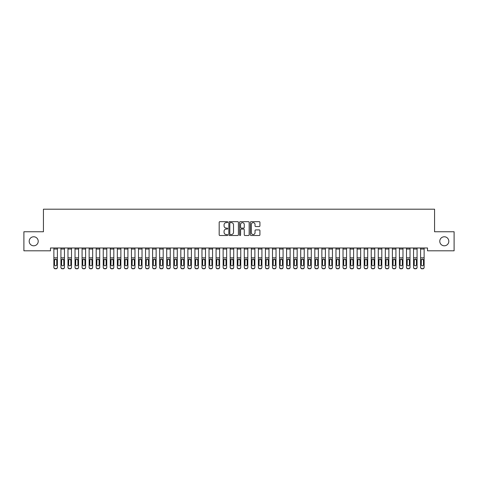 <?xml version="1.0" encoding="UTF-8"?>
<svg xmlns="http://www.w3.org/2000/svg" width="478" height="478" viewBox="0 0 478 478"><rect width="100%" height="100%" fill="white"/><g stroke="black" fill="none" stroke-linecap="round" stroke-linejoin="round"><path stroke-width="0.72" d="M227.719 222.151A0.484 0.484 0 0 0 227.229 221.667L219.874 221.667A0.693 0.693 0 0 0 219.187 222.36L219.187 234.823A0.693 0.693 0 0 0 219.874 235.511L227.229 235.511A0.484 0.484 0 0 0 227.719 235.027A0.484 0.484 0 0 0 227.229 234.543L226.279 234.543A2.217 2.217 0 0 1 224.062 232.326L224.062 231.292A2.217 2.217 0 0 1 226.279 229.076L227.229 229.076A0.484 0.484 0 0 0 227.719 228.592A0.484 0.484 0 0 0 227.229 228.108L226.279 228.108A2.217 2.217 0 0 1 224.062 225.891L224.062 224.851A2.217 2.217 0 0 1 226.279 222.634L227.229 222.634A0.484 0.484 0 0 0 227.719 222.151M439.784 241.282A4.511 4.511 0 0 0 444.295 245.8A4.511 4.511 0 0 0 448.812 241.282A4.511 4.511 0 0 0 444.295 236.771A4.511 4.511 0 0 0 439.784 241.282M29.188 241.282A4.511 4.511 0 0 0 33.705 245.8A4.511 4.511 0 0 0 38.216 241.282A4.511 4.511 0 0 0 33.705 236.771A4.511 4.511 0 0 0 29.188 241.282M259.231 226.548A0.693 0.693 0 0 0 259.924 225.855L259.924 222.36A0.693 0.693 0 0 0 259.231 221.667L251.064 221.667A0.693 0.693 0 0 0 250.37 222.36L250.37 234.823A0.693 0.693 0 0 0 251.064 235.511L259.231 235.511A0.693 0.693 0 0 0 259.924 234.823L259.924 230.599A0.693 0.693 0 0 0 259.231 229.906L255.736 229.906A0.693 0.693 0 0 0 255.043 230.599L255.043 232.69A1.852 1.852 0 0 1 253.191 234.543A1.852 1.852 0 0 1 251.338 232.69L251.338 224.487A1.852 1.852 0 0 1 253.191 222.634A1.852 1.852 0 0 1 255.043 224.487L255.043 225.855A0.693 0.693 0 0 0 255.736 226.548L259.231 226.548M427.511 247.986L50.489 247.986L50.489 250.807L23.9 250.807L23.9 231.764L43.438 231.764L43.438 209.197L434.562 209.197L434.562 231.764L454.1 231.764L454.1 250.807L427.511 250.807L427.511 247.986M238.397 222.36A0.693 0.693 0 0 0 237.703 221.667L229.536 221.667A0.693 0.693 0 0 0 228.843 222.36L228.843 234.823A0.693 0.693 0 0 0 229.536 235.511L237.703 235.511A0.693 0.693 0 0 0 238.397 234.823L238.397 222.36M240.297 221.667L248.464 221.667A0.693 0.693 0 0 1 249.157 222.36L249.157 234.823A0.693 0.693 0 0 1 248.464 235.511L244.969 235.511A0.693 0.693 0 0 1 244.276 234.823L244.276 229.769A0.693 0.693 0 0 0 243.589 229.076L241.265 229.076A0.693 0.693 0 0 0 240.577 229.769L240.577 235.027A0.484 0.484 0 0 1 240.087 235.511A0.484 0.484 0 0 1 239.603 235.027L239.603 222.36A0.693 0.693 0 0 1 240.297 221.667M230.294 222.634A0.484 0.484 0 0 0 229.81 223.124L229.81 234.059A0.484 0.484 0 0 0 230.294 234.543L231.298 234.543A2.217 2.217 0 0 0 233.515 232.326L233.515 224.851A2.217 2.217 0 0 0 231.298 222.634L230.294 222.634M244.276 224.523A1.852 1.852 0 0 0 242.424 222.67A1.852 1.852 0 0 0 240.577 224.523L240.577 227.414A0.693 0.693 0 0 0 241.265 228.108L243.589 228.108A0.693 0.693 0 0 0 244.276 227.414L244.276 224.523M53.871 249.032L57.402 249.032L57.402 247.998L53.871 247.998L53.871 267.202A1.41 1.398 -0 0 0 55.281 268.6L55.986 268.6A1.41 1.398 -0 0 0 57.402 267.202L57.402 267.405A1.41 1.398 180 0 1 55.986 268.803L55.986 268.6M57.402 259.895L57.402 267.405M56.763 264.878L56.763 264.675A1.129 1.123 180 0 1 55.633 265.798A1.129 1.123 180 0 1 54.51 264.675L54.51 260.211L54.51 264.675A1.129 1.123 180 0 0 55.633 265.798M56.225 259.237L55.633 259.076L56.763 260.104M55.048 259.243L54.51 260.211L55.633 259.076M57.402 249.032L57.402 267.202M55.281 268.6L55.986 268.803M55.281 268.803A1.41 1.398 180 0 1 53.871 267.405M56.763 260.211L56.763 264.675M60.927 249.032L64.452 249.032L64.452 247.998L60.927 247.998L60.927 267.202A1.41 1.398 -0 0 0 62.337 268.6L63.042 268.6A1.41 1.398 -0 0 0 64.452 267.202L64.452 267.405A1.41 1.398 180 0 1 63.042 268.803L63.042 268.6M64.452 259.895L64.452 267.405M63.819 264.675L63.819 260.211L63.819 264.675A1.129 1.123 180 0 1 62.69 265.798A1.129 1.123 180 0 0 63.819 264.675M61.56 264.878L61.56 264.675A1.129 1.123 180 0 0 62.69 265.798M62.098 259.243L61.56 260.104M63.275 259.243L62.69 259.076L63.819 260.211M67.978 249.032L71.503 249.032L71.503 247.998L67.978 247.998L67.978 267.202A1.41 1.398 -0 0 0 69.388 268.6L70.093 268.6A1.41 1.398 -0 0 0 71.503 267.202L71.503 267.405A1.41 1.398 180 0 1 70.093 268.803L70.093 268.6M71.503 259.895L71.503 267.405M70.869 264.675L70.869 260.211L70.869 264.675A1.129 1.123 180 0 1 69.74 265.798A1.129 1.123 180 0 0 70.869 264.675M68.611 264.878L68.611 264.675A1.129 1.123 180 0 0 69.74 265.798M69.155 259.243L68.611 260.104M70.332 259.243L69.74 259.076L70.869 260.211M64.452 249.032L64.452 267.202M62.337 268.6L63.042 268.803M62.337 268.803A1.41 1.398 180 0 1 60.927 267.405M60.927 259.691L61.686 259.691L61.56 264.675M61.686 259.691L62.69 259.076M71.503 249.032L71.503 267.202M69.388 268.6L70.093 268.803M69.388 268.803A1.41 1.398 180 0 1 67.978 267.405M67.978 259.691L68.736 259.691L68.611 264.675M68.736 259.691L69.74 259.076M75.028 249.032L78.559 249.032L78.559 247.998L75.028 247.998L75.028 267.202A1.41 1.398 -0 0 0 76.438 268.6L77.143 268.6A1.41 1.398 -0 0 0 78.559 267.202L78.559 267.405A1.41 1.398 180 0 1 77.143 268.803L77.143 268.6M78.559 259.895L78.559 267.405M77.92 264.675L77.92 260.211L77.92 264.675A1.129 1.123 180 0 1 76.791 265.798A1.129 1.123 180 0 0 77.92 264.675M75.667 264.878L75.667 264.675A1.129 1.123 180 0 0 76.791 265.798M76.205 259.243L75.667 260.104M77.382 259.243L76.791 259.076L77.92 260.211M82.085 249.032L85.61 249.032L85.61 247.998L82.085 247.998L82.085 267.202A1.41 1.398 -0 0 0 83.495 268.6L84.2 268.6A1.41 1.398 -0 0 0 85.61 267.202L85.61 267.405A1.41 1.398 180 0 1 84.2 268.803L84.2 268.6M85.61 259.895L85.61 267.405M84.976 264.675L84.976 260.211L84.976 264.675A1.129 1.123 180 0 1 83.847 265.798A1.129 1.123 180 0 0 84.976 264.675M82.718 264.878L82.718 264.675A1.129 1.123 180 0 0 83.847 265.798M83.256 259.243L82.718 260.104M84.433 259.243L83.847 259.076L84.976 260.211M78.559 249.032L78.559 267.202M76.438 268.6L77.143 268.803M76.438 268.803A1.41 1.398 180 0 1 75.028 267.405M75.028 259.691L75.793 259.691L75.667 264.675M75.793 259.691L76.791 259.076M85.61 249.032L85.61 267.202M83.495 268.6L84.2 268.803M83.495 268.803A1.41 1.398 180 0 1 82.085 267.405M82.085 259.691L82.843 259.691L82.718 264.675M82.843 259.691L83.847 259.076M89.135 249.032L92.66 249.032L92.66 247.998L89.135 247.998L89.135 267.202A1.41 1.398 -0 0 0 90.545 268.6L91.25 268.6A1.41 1.398 -0 0 0 92.66 267.202L92.66 267.405A1.41 1.398 180 0 1 91.25 268.803L91.25 268.6M92.66 259.895L92.66 267.405M92.027 264.675L92.027 260.211L92.027 264.675A1.129 1.123 180 0 1 90.898 265.798A1.129 1.123 180 0 0 92.027 264.675M89.768 264.878L89.768 264.675A1.129 1.123 180 0 0 90.898 265.798M90.312 259.243L89.768 260.104M91.489 259.243L90.898 259.076L92.027 260.211M92.66 249.032L92.66 267.202M90.545 268.6L91.25 268.803M90.545 268.803A1.41 1.398 180 0 1 89.135 267.405M89.135 259.691L89.894 259.691L89.768 264.675M89.894 259.691L90.898 259.076M96.186 249.032L99.717 249.032L99.717 247.998L96.186 247.998L96.186 267.202A1.41 1.398 -0 0 0 97.596 268.6L98.301 268.6A1.41 1.398 -0 0 0 99.717 267.202L99.717 267.405A1.41 1.398 180 0 1 98.301 268.803L98.301 268.6M99.717 259.895L99.717 267.405M99.077 264.675L99.077 260.211L99.077 264.675A1.129 1.123 180 0 1 97.948 265.798A1.129 1.123 180 0 0 99.077 264.675M96.825 264.878L96.825 264.675A1.129 1.123 180 0 0 97.948 265.798M97.363 259.243L96.825 260.104M98.54 259.243L97.948 259.076L99.077 260.211M99.717 249.032L99.717 267.202M97.596 268.6L98.301 268.803M97.596 268.803A1.41 1.398 180 0 1 96.186 267.405M96.186 259.691L96.944 259.691L96.825 264.675M96.944 259.691L97.948 259.076M103.242 249.032L106.767 249.032L106.767 247.998L103.242 247.998L103.242 267.202A1.41 1.398 -0 0 0 104.652 268.6L105.357 268.6A1.41 1.398 -0 0 0 106.767 267.202L106.767 267.405A1.41 1.398 180 0 1 105.357 268.803L105.357 268.6M106.767 259.895L106.767 267.405M106.134 264.675L106.134 260.211L106.134 264.675A1.129 1.123 180 0 1 105.005 265.798A1.129 1.123 180 0 0 106.134 264.675M103.875 264.878L103.875 264.675A1.129 1.123 180 0 0 105.005 265.798M104.413 259.243L103.875 260.104M105.59 259.243L105.005 259.076L106.134 260.211M110.293 249.032L113.818 249.032L113.818 247.998L110.293 247.998L110.293 267.202A1.41 1.398 -0 0 0 111.703 268.6L112.408 268.6A1.41 1.398 -0 0 0 113.818 267.202L113.818 267.405A1.41 1.398 180 0 1 112.408 268.803L112.408 268.6M113.818 259.895L113.818 267.405M113.184 264.675L113.184 260.211L113.184 264.675A1.129 1.123 180 0 1 112.055 265.798A1.129 1.123 180 0 0 113.184 264.675M110.926 264.878L110.926 264.675A1.129 1.123 180 0 0 112.055 265.798M111.47 259.243L110.926 260.104M112.647 259.243L112.055 259.076L113.184 260.211M117.343 249.032L120.874 249.032L120.874 247.998L117.343 247.998L117.343 267.202A1.41 1.398 -0 0 0 118.753 268.6L119.458 268.6A1.41 1.398 -0 0 0 120.874 267.202L120.874 267.405A1.41 1.398 180 0 1 119.458 268.803L119.458 268.6M120.874 259.895L120.874 267.405M120.235 264.675L120.235 260.211L120.235 264.675A1.129 1.123 180 0 1 119.106 265.798A1.129 1.123 180 0 0 120.235 264.675M117.982 264.878L117.982 264.675A1.129 1.123 180 0 0 119.106 265.798M118.52 259.243L117.982 260.104M119.697 259.243L119.106 259.076L120.235 260.211M124.4 249.032L127.925 249.032L127.925 247.998L124.4 247.998L124.4 267.202A1.41 1.398 -0 0 0 125.81 268.6L126.515 268.6A1.41 1.398 -0 0 0 127.925 267.202L127.925 267.405A1.41 1.398 180 0 1 126.515 268.803L126.515 268.6M127.925 259.895L127.925 267.405M127.291 264.675L127.291 260.211L127.291 264.675A1.129 1.123 180 0 1 126.162 265.798A1.129 1.123 180 0 0 127.291 264.675M125.033 264.878L125.033 264.675A1.129 1.123 180 0 0 126.162 265.798M125.571 259.243L125.033 260.104M126.748 259.243L126.162 259.076L127.291 260.211M131.45 249.032L134.975 249.032L134.975 247.998L131.45 247.998L131.45 267.202A1.41 1.398 -0 0 0 132.86 268.6L133.565 268.6A1.41 1.398 -0 0 0 134.975 267.202L134.975 267.405A1.41 1.398 180 0 1 133.565 268.803L133.565 268.6M134.975 259.895L134.975 267.405M134.342 264.675L134.342 260.211L134.342 264.675A1.129 1.123 180 0 1 133.213 265.798A1.129 1.123 180 0 0 134.342 264.675M132.083 264.878L132.083 264.675A1.129 1.123 180 0 0 133.213 265.798M132.627 259.243L132.083 260.104M133.804 259.243L133.213 259.076L134.342 260.211M138.501 249.032L142.026 249.032L142.026 247.998L138.501 247.998L138.501 267.202A1.41 1.398 -0 0 0 139.911 268.6L140.616 268.6A1.41 1.398 -0 0 0 142.026 267.202L142.026 267.405A1.41 1.398 180 0 1 140.616 268.803L140.616 268.6M142.026 259.895L142.026 267.405M141.392 264.675L141.392 260.211L141.392 264.675A1.129 1.123 180 0 1 140.263 265.798A1.129 1.123 180 0 0 141.392 264.675M139.14 264.878L139.14 264.675A1.129 1.123 180 0 0 140.263 265.798M139.678 259.243L139.14 260.104M140.855 259.243L140.263 259.076L141.392 260.211M145.557 249.032L149.082 249.032L149.082 247.998L145.557 247.998L145.557 267.202A1.41 1.398 -0 0 0 146.967 268.6L147.672 268.6A1.41 1.398 -0 0 0 149.082 267.202L149.082 267.405A1.41 1.398 180 0 1 147.672 268.803L147.672 268.6M149.082 259.895L149.082 267.405M148.449 264.675L148.449 260.211L148.449 264.675A1.129 1.123 180 0 1 147.32 265.798A1.129 1.123 180 0 0 148.449 264.675M146.19 264.878L146.19 264.675A1.129 1.123 180 0 0 147.32 265.798M146.728 259.243L146.19 260.104M147.905 259.243L147.32 259.076L148.449 260.211M152.607 249.032L156.133 249.032L156.133 247.998L152.607 247.998L152.607 267.202A1.41 1.398 -0 0 0 154.018 268.6L154.723 268.6A1.41 1.398 -0 0 0 156.133 267.202L156.133 267.405A1.41 1.398 180 0 1 154.723 268.803L154.723 268.6M156.133 259.895L156.133 267.405M155.499 264.675L155.499 260.211L155.499 264.675A1.129 1.123 180 0 1 154.37 265.798A1.129 1.123 180 0 0 155.499 264.675M153.241 264.878L153.241 264.675A1.129 1.123 180 0 0 154.37 265.798M153.785 259.243L153.241 260.104M154.962 259.243L154.37 259.076L155.499 260.211M159.658 249.032L163.183 249.032L163.183 247.998L159.658 247.998L159.658 267.202A1.41 1.398 -0 0 0 161.068 268.6L161.773 268.6A1.41 1.398 -0 0 0 163.183 267.202L163.183 267.405A1.41 1.398 180 0 1 161.773 268.803L161.773 268.6M163.183 259.895L163.183 267.405M162.55 264.675L162.55 260.211L162.55 264.675A1.129 1.123 180 0 1 161.421 265.798A1.129 1.123 180 0 0 162.55 264.675M160.297 264.878L160.297 264.675A1.129 1.123 180 0 0 161.421 265.798M160.835 259.243L160.297 260.104M162.012 259.243L161.421 259.076L162.55 260.211M106.767 249.032L106.767 267.202M104.652 268.6L105.357 268.803M104.652 268.803A1.41 1.398 180 0 1 103.242 267.405M103.242 259.691L104.001 259.691L103.875 264.675M104.001 259.691L105.005 259.076M113.818 249.032L113.818 267.202M111.703 268.6L112.408 268.803M111.703 268.803A1.41 1.398 180 0 1 110.293 267.405M110.293 259.691L111.051 259.691L110.926 264.675M111.051 259.691L112.055 259.076M120.874 249.032L120.874 267.202M118.753 268.6L119.458 268.803M118.753 268.803A1.41 1.398 180 0 1 117.343 267.405M117.343 259.691L118.102 259.691L117.982 264.675M118.102 259.691L119.106 259.076M127.925 249.032L127.925 267.202M125.81 268.6L126.515 268.803M125.81 268.803A1.41 1.398 180 0 1 124.4 267.405M124.4 259.691L125.158 259.691L125.033 264.675M125.158 259.691L126.162 259.076M134.975 249.032L134.975 267.202M132.86 268.6L133.565 268.803M132.86 268.803A1.41 1.398 180 0 1 131.45 267.405M131.45 259.691L132.209 259.691L132.083 264.675M132.209 259.691L133.213 259.076M142.026 249.032L142.026 267.202M139.911 268.6L140.616 268.803M139.911 268.803A1.41 1.398 180 0 1 138.501 267.405M138.501 259.691L139.259 259.691L139.14 264.675M139.259 259.691L140.263 259.076M149.082 249.032L149.082 267.202M146.967 268.6L147.672 268.803M146.967 268.803A1.41 1.398 180 0 1 145.557 267.405M145.557 259.691L146.316 259.691L146.19 264.675M146.316 259.691L147.32 259.076M156.133 249.032L156.133 267.202M154.018 268.6L154.723 268.803M154.018 268.803A1.41 1.398 180 0 1 152.607 267.405M152.607 259.691L153.366 259.691L153.241 264.675M153.366 259.691L154.37 259.076M163.183 249.032L163.183 267.202M161.068 268.6L161.773 268.803M161.068 268.803A1.41 1.398 180 0 1 159.658 267.405M159.658 259.691L160.417 259.691L160.297 264.675M160.417 259.691L161.421 259.076M166.714 249.032L170.24 249.032L170.24 247.998L166.714 247.998L166.714 267.202A1.41 1.398 -0 0 0 168.125 268.6L168.83 268.6A1.41 1.398 -0 0 0 170.24 267.202L170.24 267.405A1.41 1.398 180 0 1 168.83 268.803L168.83 268.6M170.24 259.895L170.24 267.405M169.606 264.675L169.606 260.211L169.606 264.675A1.129 1.123 180 0 1 168.477 265.798A1.129 1.123 180 0 0 169.606 264.675M167.348 264.878L167.348 264.675A1.129 1.123 180 0 0 168.477 265.798M167.886 259.243L167.348 260.104M169.063 259.243L168.477 259.076L169.606 260.211M170.24 249.032L170.24 267.202M168.125 268.6L168.83 268.803M168.125 268.803A1.41 1.398 180 0 1 166.714 267.405M166.714 259.691L167.473 259.691L167.348 264.675M167.473 259.691L168.477 259.076M173.765 249.032L177.29 249.032L177.29 247.998L173.765 247.998L173.765 267.202A1.41 1.398 -0 0 0 175.175 268.6L175.88 268.6A1.41 1.398 -0 0 0 177.29 267.202L177.29 267.405A1.41 1.398 180 0 1 175.88 268.803L175.88 268.6M177.29 259.895L177.29 267.405M176.657 264.675L176.657 260.211L176.657 264.675A1.129 1.123 180 0 1 175.528 265.798A1.129 1.123 180 0 0 176.657 264.675M174.398 264.878L174.398 264.675A1.129 1.123 180 0 0 175.528 265.798M174.942 259.243L174.398 260.104M176.119 259.243L175.528 259.076L176.657 260.211M177.29 249.032L177.29 267.202M175.175 268.6L175.88 268.803M175.175 268.803A1.41 1.398 180 0 1 173.765 267.405M173.765 259.691L174.524 259.691L174.398 264.675M174.524 259.691L175.528 259.076M180.815 249.032L184.341 249.032L184.341 247.998L180.815 247.998L180.815 267.202A1.41 1.398 -0 0 0 182.226 268.6L182.931 268.6A1.41 1.398 -0 0 0 184.341 267.202L184.341 267.405A1.41 1.398 180 0 1 182.931 268.803L182.931 268.6M184.341 259.895L184.341 267.405M183.707 264.675L183.707 260.211L183.707 264.675A1.129 1.123 180 0 1 182.578 265.798A1.129 1.123 180 0 0 183.707 264.675M181.455 264.878L181.455 264.675A1.129 1.123 180 0 0 182.578 265.798M181.993 259.243L181.455 260.104M183.17 259.243L182.578 259.076L183.707 260.211M184.341 249.032L184.341 267.202M182.226 268.6L182.931 268.803M182.226 268.803A1.41 1.398 180 0 1 180.815 267.405M180.815 259.691L181.574 259.691L181.455 264.675M181.574 259.691L182.578 259.076M187.872 249.032L191.397 249.032L191.397 247.998L187.872 247.998L187.872 267.202A1.41 1.398 -0 0 0 189.282 268.6L189.987 268.6A1.41 1.398 -0 0 0 191.397 267.202L191.397 267.405A1.41 1.398 180 0 1 189.987 268.803L189.987 268.6M191.397 259.895L191.397 267.405M190.764 264.675L190.764 260.211L190.764 264.675A1.129 1.123 180 0 1 189.635 265.798A1.129 1.123 180 0 0 190.764 264.675M188.505 264.878L188.505 264.675A1.129 1.123 180 0 0 189.635 265.798M189.043 259.243L188.505 260.104M190.22 259.243L189.635 259.076L190.764 260.211M191.397 249.032L191.397 267.202M189.282 268.6L189.987 268.803M189.282 268.803A1.41 1.398 180 0 1 187.872 267.405M187.872 259.691L188.631 259.691L188.505 264.675M188.631 259.691L189.635 259.076M194.922 249.032L198.448 249.032L198.448 247.998L194.922 247.998L194.922 267.202A1.41 1.398 -0 0 0 196.333 268.6L197.038 268.6A1.41 1.398 -0 0 0 198.448 267.202L198.448 267.405A1.41 1.398 180 0 1 197.038 268.803L197.038 268.6M198.448 259.895L198.448 267.405M197.814 264.675L197.814 260.211L197.814 264.675A1.129 1.123 180 0 1 196.685 265.798A1.129 1.123 180 0 0 197.814 264.675M195.556 264.878L195.556 264.675A1.129 1.123 180 0 0 196.685 265.798M196.094 259.243L195.556 260.104M197.277 259.243L196.685 259.076L197.814 260.211M198.448 249.032L198.448 267.202M196.333 268.6L197.038 268.803M196.333 268.803A1.41 1.398 180 0 1 194.922 267.405M194.922 259.691L195.681 259.691L195.556 264.675M195.681 259.691L196.685 259.076M201.973 249.032L205.498 249.032L205.498 247.998L201.973 247.998L201.973 267.202A1.41 1.398 -0 0 0 203.383 268.6L204.088 268.6A1.41 1.398 -0 0 0 205.498 267.202L205.498 267.405A1.41 1.398 180 0 1 204.088 268.803L204.088 268.6M205.498 259.895L205.498 267.405M204.865 264.675L204.865 260.211L204.865 264.675A1.129 1.123 180 0 1 203.736 265.798A1.129 1.123 180 0 0 204.865 264.675M202.612 264.878L202.612 264.675A1.129 1.123 180 0 0 203.736 265.798M203.15 259.243L202.612 260.104M204.327 259.243L203.736 259.076L204.865 260.211M205.498 249.032L205.498 267.202M203.383 268.6L204.088 268.803M203.383 268.803A1.41 1.398 180 0 1 201.973 267.405M201.973 259.691L202.732 259.691L202.612 264.675M202.732 259.691L203.736 259.076M209.029 249.032L212.555 249.032L212.555 247.998L209.029 247.998L209.029 267.202A1.41 1.398 -0 0 0 210.44 268.6L211.145 268.6A1.41 1.398 -0 0 0 212.555 267.202L212.555 267.405A1.41 1.398 180 0 1 211.145 268.803L211.145 268.6M212.555 259.895L212.555 267.405M211.921 264.675L211.921 260.211L211.921 264.675A1.129 1.123 180 0 1 210.792 265.798A1.129 1.123 180 0 0 211.921 264.675M209.663 264.878L209.663 264.675A1.129 1.123 180 0 0 210.792 265.798M210.201 259.243L209.663 260.104M211.378 259.243L210.792 259.076L211.921 260.211M212.555 249.032L212.555 267.202M210.44 268.6L211.145 268.803M210.44 268.803A1.41 1.398 180 0 1 209.029 267.405M209.029 259.691L209.788 259.691L209.663 264.675M209.788 259.691L210.792 259.076M216.08 249.032L219.605 249.032L219.605 247.998L216.08 247.998L216.08 267.202A1.41 1.398 -0 0 0 217.49 268.6L218.195 268.6A1.41 1.398 -0 0 0 219.605 267.202L219.605 267.405A1.41 1.398 180 0 1 218.195 268.803L218.195 268.6M219.605 259.895L219.605 267.405M218.972 264.675L218.972 260.211L218.972 264.675A1.129 1.123 180 0 1 217.843 265.798A1.129 1.123 180 0 0 218.972 264.675M216.713 264.878L216.713 264.675A1.129 1.123 180 0 0 217.843 265.798M217.251 259.243L216.713 260.104M218.434 259.243L217.843 259.076L218.972 260.211M219.605 249.032L219.605 267.202M217.49 268.6L218.195 268.803M217.49 268.803A1.41 1.398 180 0 1 216.08 267.405M216.08 259.691L216.839 259.691L216.713 264.675M216.839 259.691L217.843 259.076M223.13 249.032L226.656 249.032L226.656 247.998L223.13 247.998L223.13 267.202A1.41 1.398 -0 0 0 224.541 268.6L225.246 268.6A1.41 1.398 -0 0 0 226.656 267.202L226.656 267.405A1.41 1.398 180 0 1 225.246 268.803L225.246 268.6M226.656 259.895L226.656 267.405M226.022 264.675L226.022 260.211L226.022 264.675A1.129 1.123 180 0 1 224.893 265.798A1.129 1.123 180 0 0 226.022 264.675M223.764 264.878L223.764 264.675A1.129 1.123 180 0 0 224.893 265.798M224.307 259.243L223.764 260.104M225.485 259.243L224.893 259.076L226.022 260.211M226.656 249.032L226.656 267.202M224.541 268.6L225.246 268.803M224.541 268.803A1.41 1.398 180 0 1 223.13 267.405M223.13 259.691L223.889 259.691L223.764 264.675M223.889 259.691L224.893 259.076M230.187 249.032L233.712 249.032L233.712 247.998L230.187 247.998L230.187 267.202A1.41 1.398 -0 0 0 231.597 268.6L232.302 268.6A1.41 1.398 -0 0 0 233.712 267.202L233.712 267.405A1.41 1.398 180 0 1 232.302 268.803L232.302 268.6M233.712 259.895L233.712 267.405M233.079 264.675L233.079 260.211L233.079 264.675A1.129 1.123 180 0 1 231.95 265.798A1.129 1.123 180 0 0 233.079 264.675M230.82 264.878L230.82 264.675A1.129 1.123 180 0 0 231.95 265.798M231.358 259.243L230.82 260.104M232.535 259.243L231.95 259.076L233.079 260.211M233.712 249.032L233.712 267.202M231.597 268.6L232.302 268.803M231.597 268.803A1.41 1.398 180 0 1 230.187 267.405M230.187 259.691L230.946 259.691L230.82 264.675M230.946 259.691L231.95 259.076M237.237 249.032L240.763 249.032L240.763 247.998L237.237 247.998L237.237 267.202A1.41 1.398 -0 0 0 238.647 268.6L239.353 268.6A1.41 1.398 -0 0 0 240.763 267.202L240.763 267.405A1.41 1.398 180 0 1 239.353 268.803L239.353 268.6M240.763 259.895L240.763 267.405M240.129 264.675L240.129 260.211L240.129 264.675A1.129 1.123 180 0 1 239 265.798A1.129 1.123 180 0 0 240.129 264.675M237.871 264.878L237.871 264.675A1.129 1.123 180 0 0 239 265.798M238.408 259.243L237.871 260.104M239.592 259.243L239 259.076L240.129 260.211M240.763 249.032L240.763 267.202M238.647 268.6L239.353 268.803M238.647 268.803A1.41 1.398 180 0 1 237.237 267.405M237.237 259.691L237.996 259.691L237.871 264.675M237.996 259.691L239 259.076M244.288 249.032L247.813 249.032L247.813 247.998L244.288 247.998L244.288 267.202A1.41 1.398 -0 0 0 245.698 268.6L246.403 268.6A1.41 1.398 -0 0 0 247.813 267.202L247.813 267.405A1.41 1.398 180 0 1 246.403 268.803L246.403 268.6M247.813 259.895L247.813 267.405M247.18 264.675L247.18 260.211L247.18 264.675A1.129 1.123 180 0 1 246.051 265.798A1.129 1.123 180 0 0 247.18 264.675M244.921 264.878L244.921 264.675A1.129 1.123 180 0 0 246.051 265.798M245.465 259.243L244.921 260.104M246.642 259.243L246.051 259.076L247.18 260.211M247.813 249.032L247.813 267.202M245.698 268.6L246.403 268.803M245.698 268.803A1.41 1.398 180 0 1 244.288 267.405M244.288 259.691L245.047 259.691L244.921 264.675M245.047 259.691L246.051 259.076M251.344 249.032L254.87 249.032L254.87 247.998L251.344 247.998L251.344 267.202A1.41 1.398 -0 0 0 252.754 268.6L253.46 268.6A1.41 1.398 -0 0 0 254.87 267.202L254.87 267.405A1.41 1.398 180 0 1 253.46 268.803L253.46 268.6M254.87 259.895L254.87 267.405M254.236 264.675L254.236 260.211L254.236 264.675A1.129 1.123 180 0 1 253.107 265.798A1.129 1.123 180 0 0 254.236 264.675M251.978 264.878L251.978 264.675A1.129 1.123 180 0 0 253.107 265.798M252.515 259.243L251.978 260.104M253.693 259.243L253.107 259.076L254.236 260.211M254.87 249.032L254.87 267.202M252.754 268.6L253.46 268.803M252.754 268.803A1.41 1.398 180 0 1 251.344 267.405M251.344 259.691L252.103 259.691L251.978 264.675M252.103 259.691L253.107 259.076M258.395 249.032L261.92 249.032L261.92 247.998L258.395 247.998L258.395 267.202A1.41 1.398 -0 0 0 259.805 268.6L260.51 268.6A1.41 1.398 -0 0 0 261.92 267.202L261.92 267.405A1.41 1.398 180 0 1 260.51 268.803L260.51 268.6M261.92 259.895L261.92 267.405M261.287 264.675L261.287 260.211L261.287 264.675A1.129 1.123 180 0 1 260.157 265.798A1.129 1.123 180 0 0 261.287 264.675M259.028 264.878L259.028 264.675A1.129 1.123 180 0 0 260.157 265.798M259.566 259.243L259.028 260.104M260.749 259.243L260.157 259.076L261.287 260.211M261.92 249.032L261.92 267.202M259.805 268.6L260.51 268.803M259.805 268.803A1.41 1.398 180 0 1 258.395 267.405M258.395 259.691L259.154 259.691L259.028 264.675M259.154 259.691L260.157 259.076M265.445 249.032L268.971 249.032L268.971 247.998L265.445 247.998L265.445 267.202A1.41 1.398 -0 0 0 266.855 268.6L267.561 268.6A1.41 1.398 -0 0 0 268.971 267.202L268.971 267.405A1.41 1.398 180 0 1 267.561 268.803L267.561 268.6M268.971 259.895L268.971 267.405M268.337 264.675L268.337 260.211L268.337 264.675A1.129 1.123 180 0 1 267.208 265.798A1.129 1.123 180 0 0 268.337 264.675M266.079 264.878L266.079 264.675A1.129 1.123 180 0 0 267.208 265.798M266.622 259.243L266.079 260.104M267.8 259.243L267.208 259.076L268.337 260.211M268.971 249.032L268.971 267.202M266.855 268.6L267.561 268.803M266.855 268.803A1.41 1.398 180 0 1 265.445 267.405M265.445 259.691L266.204 259.691L266.079 264.675M266.204 259.691L267.208 259.076M272.502 249.032L276.027 249.032L276.027 247.998L272.502 247.998L272.502 267.202A1.41 1.398 -0 0 0 273.912 268.6L274.617 268.6A1.41 1.398 -0 0 0 276.027 267.202L276.027 267.405A1.41 1.398 180 0 1 274.617 268.803L274.617 268.6M276.027 259.895L276.027 267.405M275.388 264.675L275.388 260.211L275.388 264.675A1.129 1.123 180 0 1 274.264 265.798A1.129 1.123 180 0 0 275.388 264.675M273.135 264.878L273.135 264.675A1.129 1.123 180 0 0 274.264 265.798M273.673 259.243L273.135 260.104M274.85 259.243L274.264 259.076L275.388 260.211M276.027 249.032L276.027 267.202M273.912 268.6L274.617 268.803M273.912 268.803A1.41 1.398 180 0 1 272.502 267.405M272.502 259.691L273.261 259.691L273.135 264.675M273.261 259.691L274.264 259.076M279.552 249.032L283.078 249.032L283.078 247.998L279.552 247.998L279.552 267.202A1.41 1.398 -0 0 0 280.962 268.6L281.667 268.6A1.41 1.398 -0 0 0 283.078 267.202L283.078 267.405A1.41 1.398 180 0 1 281.667 268.803L281.667 268.6M283.078 259.895L283.078 267.405M282.444 264.675L282.444 260.211L282.444 264.675A1.129 1.123 180 0 1 281.315 265.798A1.129 1.123 180 0 0 282.444 264.675M280.186 264.878L280.186 264.675A1.129 1.123 180 0 0 281.315 265.798M280.723 259.243L280.186 260.104M281.906 259.243L281.315 259.076L282.444 260.211M283.078 249.032L283.078 267.202M280.962 268.6L281.667 268.803M280.962 268.803A1.41 1.398 180 0 1 279.552 267.405M279.552 259.691L280.311 259.691L280.186 264.675M280.311 259.691L281.315 259.076M286.603 249.032L290.128 249.032L290.128 247.998L286.603 247.998L286.603 267.202A1.41 1.398 -0 0 0 288.013 268.6L288.718 268.6A1.41 1.398 -0 0 0 290.128 267.202L290.128 267.405A1.41 1.398 180 0 1 288.718 268.803L288.718 268.6M290.128 259.895L290.128 267.405M289.495 264.675L289.495 260.211L289.495 264.675A1.129 1.123 180 0 1 288.365 265.798A1.129 1.123 180 0 0 289.495 264.675M287.236 264.878L287.236 264.675A1.129 1.123 180 0 0 288.365 265.798M287.78 259.243L287.236 260.104M288.957 259.243L288.365 259.076L289.495 260.211M290.128 249.032L290.128 267.202M288.013 268.6L288.718 268.803M288.013 268.803A1.41 1.398 180 0 1 286.603 267.405M286.603 259.691L287.362 259.691L287.236 264.675M287.362 259.691L288.365 259.076M293.659 249.032L297.185 249.032L297.185 247.998L293.659 247.998L293.659 267.202A1.41 1.398 -0 0 0 295.069 268.6L295.774 268.6A1.41 1.398 -0 0 0 297.185 267.202L297.185 267.405A1.41 1.398 180 0 1 295.774 268.803L295.774 268.6M297.185 259.895L297.185 267.405M296.545 264.675L296.545 260.211L296.545 264.675A1.129 1.123 180 0 1 295.422 265.798A1.129 1.123 180 0 0 296.545 264.675M294.293 264.878L294.293 264.675A1.129 1.123 180 0 0 295.422 265.798M294.83 259.243L294.293 260.104M296.007 259.243L295.422 259.076L296.545 260.211M297.185 249.032L297.185 267.202M295.069 268.6L295.774 268.803M295.069 268.803A1.41 1.398 180 0 1 293.659 267.405M293.659 259.691L294.418 259.691L294.293 264.675M294.418 259.691L295.422 259.076M300.71 249.032L304.235 249.032L304.235 247.998L300.71 247.998L300.71 267.202A1.41 1.398 -0 0 0 302.12 268.6L302.825 268.6A1.41 1.398 -0 0 0 304.235 267.202L304.235 267.405A1.41 1.398 180 0 1 302.825 268.803L302.825 268.6M304.235 259.895L304.235 267.405M303.602 264.675L303.602 260.211L303.602 264.675A1.129 1.123 180 0 1 302.472 265.798A1.129 1.123 180 0 0 303.602 264.675M301.343 264.878L301.343 264.675A1.129 1.123 180 0 0 302.472 265.798M301.881 259.243L301.343 260.104M303.058 259.243L302.472 259.076L303.602 260.211M304.235 249.032L304.235 267.202M302.12 268.6L302.825 268.803M302.12 268.803A1.41 1.398 180 0 1 300.71 267.405M300.71 259.691L301.469 259.691L301.343 264.675M301.469 259.691L302.472 259.076M307.76 249.032L311.286 249.032L311.286 247.998L307.76 247.998L307.76 267.202A1.41 1.398 -0 0 0 309.17 268.6L309.875 268.6A1.41 1.398 -0 0 0 311.286 267.202L311.286 267.405A1.41 1.398 180 0 1 309.875 268.803L309.875 268.6M311.286 259.895L311.286 267.405M310.652 264.675L310.652 260.211L310.652 264.675A1.129 1.123 180 0 1 309.523 265.798A1.129 1.123 180 0 0 310.652 264.675M308.394 264.878L308.394 264.675A1.129 1.123 180 0 0 309.523 265.798M308.937 259.243L308.394 260.104M310.114 259.243L309.523 259.076L310.652 260.211M311.286 249.032L311.286 267.202M309.17 268.6L309.875 268.803M309.17 268.803A1.41 1.398 180 0 1 307.76 267.405M307.76 259.691L308.519 259.691L308.394 264.675M308.519 259.691L309.523 259.076M314.817 249.032L318.342 249.032L318.342 247.998L314.817 247.998L314.817 267.202A1.41 1.398 -0 0 0 316.227 268.6L316.932 268.6A1.41 1.398 -0 0 0 318.342 267.202L318.342 267.405A1.41 1.398 180 0 1 316.932 268.803L316.932 268.6M318.342 259.895L318.342 267.405M317.703 264.675L317.703 260.211L317.703 264.675A1.129 1.123 180 0 1 316.579 265.798A1.129 1.123 180 0 0 317.703 264.675M315.45 264.878L315.45 264.675A1.129 1.123 180 0 0 316.579 265.798M315.988 259.243L315.45 260.104M317.165 259.243L316.579 259.076L317.703 260.211M318.342 249.032L318.342 267.202M316.227 268.6L316.932 268.803M316.227 268.803A1.41 1.398 180 0 1 314.817 267.405M314.817 259.691L315.576 259.691L315.45 264.675M315.576 259.691L316.579 259.076M321.867 249.032L325.393 249.032L325.393 247.998L321.867 247.998L321.867 267.202A1.41 1.398 -0 0 0 323.277 268.6L323.982 268.6A1.41 1.398 -0 0 0 325.393 267.202L325.393 267.405A1.41 1.398 180 0 1 323.982 268.803L323.982 268.6M325.393 259.895L325.393 267.405M324.759 264.675L324.759 260.211L324.759 264.675A1.129 1.123 180 0 1 323.63 265.798A1.129 1.123 180 0 0 324.759 264.675M322.501 264.878L322.501 264.675A1.129 1.123 180 0 0 323.63 265.798M323.038 259.243L322.501 260.104M324.215 259.243L323.63 259.076L324.759 260.211M325.393 249.032L325.393 267.202M323.277 268.6L323.982 268.803M323.277 268.803A1.41 1.398 180 0 1 321.867 267.405M321.867 259.691L322.626 259.691L322.501 264.675M322.626 259.691L323.63 259.076M328.918 249.032L332.443 249.032L332.443 247.998L328.918 247.998L328.918 267.202A1.41 1.398 -0 0 0 330.328 268.6L331.033 268.6A1.41 1.398 -0 0 0 332.443 267.202L332.443 267.405A1.41 1.398 180 0 1 331.033 268.803L331.033 268.6M332.443 259.895L332.443 267.405M331.81 264.675L331.81 260.211L331.81 264.675A1.129 1.123 180 0 1 330.68 265.798A1.129 1.123 180 0 0 331.81 264.675M329.551 264.878L329.551 264.675A1.129 1.123 180 0 0 330.68 265.798M330.095 259.243L329.551 260.104M331.272 259.243L330.68 259.076L331.81 260.211M332.443 249.032L332.443 267.202M330.328 268.6L331.033 268.803M330.328 268.803A1.41 1.398 180 0 1 328.918 267.405M328.918 259.691L329.677 259.691L329.551 264.675M329.677 259.691L330.68 259.076M335.974 249.032L339.5 249.032L339.5 247.998L335.974 247.998L335.974 267.202A1.41 1.398 -0 0 0 337.384 268.6L338.089 268.6A1.41 1.398 -0 0 0 339.5 267.202L339.5 267.405A1.41 1.398 180 0 1 338.089 268.803L338.089 268.6M339.5 259.895L339.5 267.405M338.86 264.675L338.86 260.211L338.86 264.675A1.129 1.123 180 0 1 337.737 265.798A1.129 1.123 180 0 0 338.86 264.675M336.608 264.878L336.608 264.675A1.129 1.123 180 0 0 337.737 265.798M337.145 259.243L336.608 260.104M338.322 259.243L337.737 259.076L338.86 260.211M339.5 249.032L339.5 267.202M337.384 268.6L338.089 268.803M337.384 268.803A1.41 1.398 180 0 1 335.974 267.405M335.974 259.691L336.733 259.691L336.608 264.675M336.733 259.691L337.737 259.076M343.025 249.032L346.55 249.032L346.55 247.998L343.025 247.998L343.025 267.202A1.41 1.398 -0 0 0 344.435 268.6L345.14 268.6A1.41 1.398 -0 0 0 346.55 267.202L346.55 267.405A1.41 1.398 180 0 1 345.14 268.803L345.14 268.6M346.55 259.895L346.55 267.405M345.917 264.675L345.917 260.211L345.917 264.675A1.129 1.123 180 0 1 344.787 265.798A1.129 1.123 180 0 0 345.917 264.675M343.658 264.878L343.658 264.675A1.129 1.123 180 0 0 344.787 265.798M344.196 259.243L343.658 260.104M345.373 259.243L344.787 259.076L345.917 260.211M346.55 249.032L346.55 267.202M344.435 268.6L345.14 268.803M344.435 268.803A1.41 1.398 180 0 1 343.025 267.405M343.025 259.691L343.784 259.691L343.658 264.675M343.784 259.691L344.787 259.076M350.075 249.032L353.601 249.032L353.601 247.998L350.075 247.998L350.075 267.202A1.41 1.398 -0 0 0 351.485 268.6L352.19 268.6A1.41 1.398 -0 0 0 353.601 267.202L353.601 267.405A1.41 1.398 180 0 1 352.19 268.803L352.19 268.6M353.601 259.895L353.601 267.405M352.967 264.675L352.967 260.211L352.967 264.675A1.129 1.123 180 0 1 351.838 265.798A1.129 1.123 180 0 0 352.967 264.675M350.709 264.878L350.709 264.675A1.129 1.123 180 0 0 351.838 265.798M351.252 259.243L350.709 260.104M352.429 259.243L351.838 259.076L352.967 260.211M353.601 249.032L353.601 267.202M351.485 268.6L352.19 268.803M351.485 268.803A1.41 1.398 180 0 1 350.075 267.405M350.075 259.691L350.834 259.691L350.709 264.675M350.834 259.691L351.838 259.076M357.126 249.032L360.657 249.032L360.657 247.998L357.126 247.998L357.126 267.202A1.41 1.398 -0 0 0 358.542 268.6L359.247 268.6A1.41 1.398 -0 0 0 360.657 267.202L360.657 267.405A1.41 1.398 180 0 1 359.247 268.803L359.247 268.6M360.657 259.895L360.657 267.405M360.018 264.675L360.018 260.211L360.018 264.675A1.129 1.123 180 0 1 358.894 265.798A1.129 1.123 180 0 0 360.018 264.675M357.765 264.878L357.765 264.675A1.129 1.123 180 0 0 358.894 265.798M358.303 259.243L357.765 260.104M359.48 259.243L358.894 259.076L360.018 260.211M360.657 249.032L360.657 267.202M358.542 268.6L359.247 268.803M358.542 268.803A1.41 1.398 180 0 1 357.126 267.405M357.126 259.691L357.891 259.691L357.765 264.675M357.891 259.691L358.894 259.076M364.182 249.032L367.707 249.032L367.707 247.998L364.182 247.998L364.182 267.202A1.41 1.398 -0 0 0 365.592 268.6L366.297 268.6A1.41 1.398 -0 0 0 367.707 267.202L367.707 267.405A1.41 1.398 180 0 1 366.297 268.803L366.297 268.6M367.707 259.895L367.707 267.405M367.074 264.675L367.074 260.211L367.074 264.675A1.129 1.123 180 0 1 365.945 265.798A1.129 1.123 180 0 0 367.074 264.675M364.816 264.878L364.816 264.675A1.129 1.123 180 0 0 365.945 265.798M365.353 259.243L364.816 260.104M366.53 259.243L365.945 259.076L367.074 260.211M367.707 249.032L367.707 267.202M365.592 268.6L366.297 268.803M365.592 268.803A1.41 1.398 180 0 1 364.182 267.405M364.182 259.691L364.941 259.691L364.816 264.675M364.941 259.691L365.945 259.076M371.233 249.032L374.758 249.032L374.758 247.998L371.233 247.998L371.233 267.202A1.41 1.398 -0 0 0 372.643 268.6L373.348 268.6A1.41 1.398 -0 0 0 374.758 267.202L374.758 267.405A1.41 1.398 180 0 1 373.348 268.803L373.348 268.6M374.758 259.895L374.758 267.405M374.125 264.675L374.125 260.211L374.125 264.675A1.129 1.123 180 0 1 372.995 265.798A1.129 1.123 180 0 0 374.125 264.675M371.866 264.878L371.866 264.675A1.129 1.123 180 0 0 372.995 265.798M372.41 259.243L371.866 260.104M373.587 259.243L372.995 259.076L374.125 260.211M374.758 249.032L374.758 267.202M372.643 268.6L373.348 268.803M372.643 268.803A1.41 1.398 180 0 1 371.233 267.405M371.233 259.691L371.992 259.691L371.866 264.675M371.992 259.691L372.995 259.076M378.283 249.032L381.814 249.032L381.814 247.998L378.283 247.998L378.283 267.202A1.41 1.398 -0 0 0 379.699 268.6L380.404 268.6A1.41 1.398 -0 0 0 381.814 267.202L381.814 267.405A1.41 1.398 180 0 1 380.404 268.803L380.404 268.6M381.814 259.895L381.814 267.405M381.175 264.675L381.175 260.211L381.175 264.675A1.129 1.123 180 0 1 380.052 265.798A1.129 1.123 180 0 0 381.175 264.675M378.923 264.878L378.923 264.675A1.129 1.123 180 0 0 380.052 265.798M379.46 259.243L378.923 260.104M380.637 259.243L380.052 259.076L381.175 260.211M381.814 249.032L381.814 267.202M379.699 268.6L380.404 268.803M379.699 268.803A1.41 1.398 180 0 1 378.283 267.405M378.283 259.691L379.048 259.691L378.923 264.675M379.048 259.691L380.052 259.076M385.34 249.032L388.865 249.032L388.865 247.998L385.34 247.998L385.34 267.202A1.41 1.398 -0 0 0 386.75 268.6L387.455 268.6A1.41 1.398 -0 0 0 388.865 267.202L388.865 267.405A1.41 1.398 180 0 1 387.455 268.803L387.455 268.6M388.865 259.895L388.865 267.405M388.232 264.675L388.232 260.211L388.232 264.675A1.129 1.123 180 0 1 387.102 265.798A1.129 1.123 180 0 0 388.232 264.675M385.973 264.878L385.973 264.675A1.129 1.123 180 0 0 387.102 265.798M386.511 259.243L385.973 260.104M387.688 259.243L387.102 259.076L388.232 260.211M388.865 249.032L388.865 267.202M386.75 268.6L387.455 268.803M386.75 268.803A1.41 1.398 180 0 1 385.34 267.405M385.34 259.691L386.099 259.691L385.973 264.675M386.099 259.691L387.102 259.076M392.39 249.032L395.915 249.032L395.915 247.998L392.39 247.998L392.39 267.202A1.41 1.398 -0 0 0 393.8 268.6L394.505 268.6A1.41 1.398 -0 0 0 395.915 267.202L395.915 267.405A1.41 1.398 180 0 1 394.505 268.803L394.505 268.6M395.915 259.895L395.915 267.405M395.282 264.675L395.282 260.211L395.282 264.675A1.129 1.123 180 0 1 394.153 265.798A1.129 1.123 180 0 0 395.282 264.675M393.024 264.878L393.024 264.675A1.129 1.123 180 0 0 394.153 265.798M393.567 259.243L393.024 260.104M394.744 259.243L394.153 259.076L395.282 260.211M395.915 249.032L395.915 267.202M393.8 268.6L394.505 268.803M393.8 268.803A1.41 1.398 180 0 1 392.39 267.405M392.39 259.691L393.149 259.691L393.024 264.675M393.149 259.691L394.153 259.076M399.441 249.032L402.972 249.032L402.972 247.998L399.441 247.998L399.441 267.202A1.41 1.398 -0 0 0 400.857 268.6L401.562 268.6A1.41 1.398 -0 0 0 402.972 267.202L402.972 267.405A1.41 1.398 180 0 1 401.562 268.803L401.562 268.6M402.972 259.895L402.972 267.405M402.333 264.675L402.333 260.211L402.333 264.675A1.129 1.123 180 0 1 401.209 265.798A1.129 1.123 180 0 0 402.333 264.675M400.08 264.878L400.08 264.675A1.129 1.123 180 0 0 401.209 265.798M400.618 259.243L400.08 260.104M401.795 259.243L401.209 259.076L402.333 260.211M402.972 249.032L402.972 267.202M400.857 268.6L401.562 268.803M400.857 268.803A1.41 1.398 180 0 1 399.441 267.405M399.441 259.691L400.205 259.691L400.08 264.675M400.205 259.691L401.209 259.076M406.497 249.032L410.022 249.032L410.022 247.998L406.497 247.998L406.497 267.202A1.41 1.398 -0 0 0 407.907 268.6L408.612 268.6A1.41 1.398 -0 0 0 410.022 267.202L410.022 267.405A1.41 1.398 180 0 1 408.612 268.803L408.612 268.6M410.022 259.895L410.022 267.405M409.389 264.675L409.389 260.211L409.389 264.675A1.129 1.123 180 0 1 408.26 265.798A1.129 1.123 180 0 0 409.389 264.675M407.131 264.878L407.131 264.675A1.129 1.123 180 0 0 408.26 265.798M407.668 259.243L407.131 260.104M408.845 259.243L408.26 259.076L409.389 260.211M410.022 249.032L410.022 267.202M407.907 268.6L408.612 268.803M407.907 268.803A1.41 1.398 180 0 1 406.497 267.405M406.497 259.691L407.256 259.691L407.131 264.675M407.256 259.691L408.26 259.076M413.548 249.032L417.073 249.032L417.073 247.998L413.548 247.998L413.548 267.202A1.41 1.398 -0 0 0 414.958 268.6L415.663 268.6A1.41 1.398 -0 0 0 417.073 267.202L417.073 267.405A1.41 1.398 180 0 1 415.663 268.803L415.663 268.6M417.073 259.895L417.073 267.405M416.44 264.675L416.44 260.211L416.44 264.675A1.129 1.123 180 0 1 415.31 265.798A1.129 1.123 180 0 0 416.44 264.675M414.181 264.878L414.181 264.675A1.129 1.123 180 0 0 415.31 265.798M414.725 259.243L414.181 260.104M415.902 259.243L415.31 259.076L416.44 260.211M417.073 249.032L417.073 267.202M414.958 268.6L415.663 268.803M414.958 268.803A1.41 1.398 180 0 1 413.548 267.405M413.548 259.691L414.307 259.691L414.181 264.675M414.307 259.691L415.31 259.076M420.598 249.032L424.129 249.032L424.129 247.998L420.598 247.998L420.598 267.202A1.41 1.398 -0 0 0 422.014 268.6L422.719 268.6A1.41 1.398 -0 0 0 424.129 267.202L424.129 267.405A1.41 1.398 180 0 1 422.719 268.803L422.719 268.6M424.129 259.895L424.129 267.405M423.49 264.675L423.49 260.211L423.49 264.675A1.129 1.123 180 0 1 422.367 265.798A1.129 1.123 180 0 0 423.49 264.675M421.238 264.878L421.238 264.675A1.129 1.123 180 0 0 422.367 265.798M421.775 259.243L421.238 260.104M422.952 259.243L422.367 259.076L423.49 260.211M424.129 249.032L424.129 267.202M422.014 268.6L422.719 268.803M422.014 268.803A1.41 1.398 180 0 1 420.598 267.405M420.598 259.691L421.363 259.691L421.238 264.675M421.363 259.691L422.367 259.076M56.637 259.691L57.402 259.691M53.871 259.691L54.635 259.691M53.871 257.809L57.402 257.809M63.694 259.691L64.452 259.691M60.927 257.809L64.452 257.809M70.744 259.691L71.503 259.691M67.978 257.809L71.503 257.809M77.794 259.691L78.559 259.691M75.028 257.809L78.559 257.809M84.851 259.691L85.61 259.691M82.085 257.809L85.61 257.809M91.901 259.691L92.66 259.691M89.135 257.809L92.66 257.809M98.952 259.691L99.717 259.691M96.186 257.809L99.717 257.809M106.008 259.691L106.767 259.691M103.242 257.809L106.767 257.809M113.059 259.691L113.818 259.691M110.293 257.809L113.818 257.809M120.109 259.691L120.874 259.691M117.343 257.809L120.874 257.809M127.166 259.691L127.925 259.691M124.4 257.809L127.925 257.809M134.216 259.691L134.975 259.691M131.45 257.809L134.975 257.809M141.267 259.691L142.026 259.691M138.501 257.809L142.026 257.809M148.323 259.691L149.082 259.691M145.557 257.809L149.082 257.809M155.374 259.691L156.133 259.691M152.607 257.809L156.133 257.809M162.424 259.691L163.183 259.691M159.658 257.809L163.183 257.809M169.481 259.691L170.24 259.691M166.714 257.809L170.24 257.809M176.531 259.691L177.29 259.691M173.765 257.809L177.29 257.809M183.582 259.691L184.341 259.691M180.815 257.809L184.341 257.809M190.638 259.691L191.397 259.691M187.872 257.809L191.397 257.809M197.689 259.691L198.448 259.691M194.922 257.809L198.448 257.809M204.739 259.691L205.498 259.691M201.973 257.809L205.498 257.809M211.796 259.691L212.555 259.691M209.029 257.809L212.555 257.809M218.846 259.691L219.605 259.691M216.08 257.809L219.605 257.809M225.897 259.691L226.656 259.691M223.13 257.809L226.656 257.809M232.953 259.691L233.712 259.691M230.187 257.809L233.712 257.809M240.004 259.691L240.763 259.691M237.237 257.809L240.763 257.809M247.054 259.691L247.813 259.691M244.288 257.809L247.813 257.809M254.111 259.691L254.87 259.691M251.344 257.809L254.87 257.809M261.161 259.691L261.92 259.691M258.395 257.809L261.92 257.809M268.212 259.691L268.971 259.691M265.445 257.809L268.971 257.809M275.268 259.691L276.027 259.691M272.502 257.809L276.027 257.809M282.319 259.691L283.078 259.691M279.552 257.809L283.078 257.809M289.369 259.691L290.128 259.691M286.603 257.809L290.128 257.809M296.426 259.691L297.185 259.691M293.659 257.809L297.185 257.809M303.476 259.691L304.235 259.691M300.71 257.809L304.235 257.809M310.527 259.691L311.286 259.691M307.76 257.809L311.286 257.809M317.583 259.691L318.342 259.691M314.817 257.809L318.342 257.809M324.634 259.691L325.393 259.691M321.867 257.809L325.393 257.809M331.684 259.691L332.443 259.691M328.918 257.809L332.443 257.809M338.741 259.691L339.5 259.691M335.974 257.809L339.5 257.809M345.791 259.691L346.55 259.691M343.025 257.809L346.55 257.809M352.842 259.691L353.601 259.691M350.075 257.809L353.601 257.809M359.898 259.691L360.657 259.691M357.126 257.809L360.657 257.809M366.949 259.691L367.707 259.691M364.182 257.809L367.707 257.809M373.999 259.691L374.758 259.691M371.233 257.809L374.758 257.809M381.056 259.691L381.814 259.691M378.283 257.809L381.814 257.809M388.106 259.691L388.865 259.691M385.34 257.809L388.865 257.809M395.157 259.691L395.915 259.691M392.39 257.809L395.915 257.809M402.207 259.691L402.972 259.691M399.441 257.809L402.972 257.809M409.264 259.691L410.022 259.691M406.497 257.809L410.022 257.809M416.314 259.691L417.073 259.691M413.548 257.809L417.073 257.809M423.365 259.691L424.129 259.691M420.598 257.809L424.129 257.809"/></g></svg>
